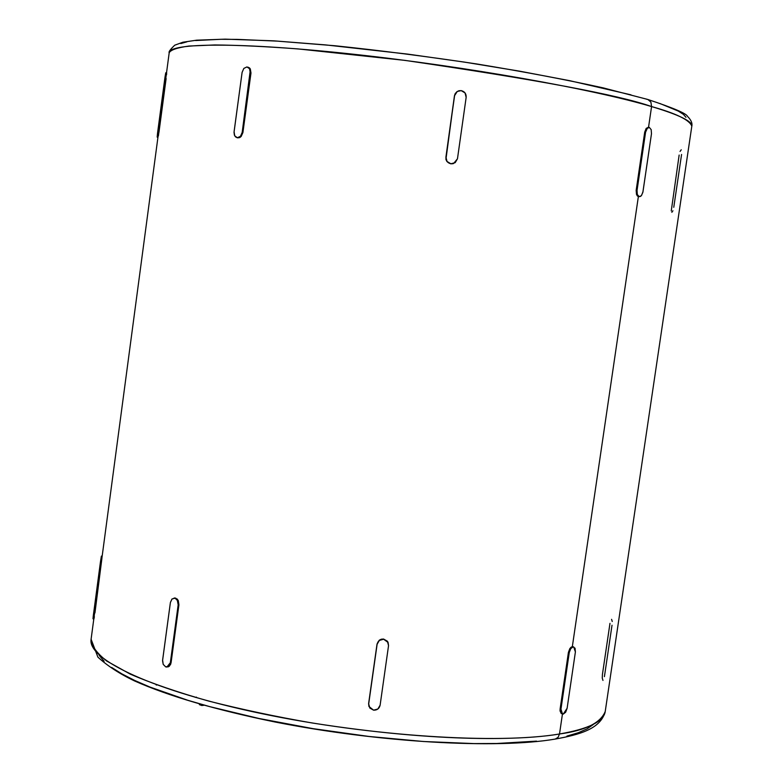 <?xml version="1.0" encoding="UTF-8"?>
<svg xmlns="http://www.w3.org/2000/svg" width="783" height="783" viewBox="0 0 783 783"><rect width="100%" height="100%" fill="white"/><g stroke="black" fill="none" stroke-linecap="round" stroke-linejoin="round"><path stroke-width="1.17" d="M559.512 733.984C525.305 739.915 441.181 743.243 312.417 723.022C276.556 716.817 242.045 709.525 208.885 701.137C177.761 692.329 151.55 683.324 130.272 674.124L106.694 661.018C96.485 652.846 91.278 645.584 91.102 639.241C87.246 659.521 153.341 691.017 261.845 713.656C370.134 736.353 498.517 744.408 559.512 733.984L562.439 714.037L559.512 733.984C588.64 728.934 603.869 721.437 605.23 711.493C600.561 723.003 585.322 730.51 559.512 733.984L558.054 737.38L555.225 739.083L558.054 737.38L559.512 733.984M555.137 739.093L555.137 739.093C496.491 749.165 378.815 742.529 275.048 722.004C215.403 709.78 168.502 696.058 134.343 680.848C119.642 673.83 107.496 665.932 97.904 657.143L91.102 639.241L169.197 52.764C170.625 49.906 177.193 47.675 188.909 46.05L214.826 44.954C237.729 45.169 265.466 46.491 298.059 48.918L404.997 60.389C536.766 79.631 618.962 95.027 651.573 106.566L650.898 102.103L647.884 99.49L650.898 102.103L651.573 106.566C593.612 89.213 464.867 66.271 353.025 54.184C240.978 42.018 169.343 42.713 169.197 52.764C168.462 51.952 170.312 49.427 174.736 45.199L182.87 42.223L196.611 40.187L225.161 39.15L273.717 40.833L335.055 45.757C380.988 50.582 428.154 56.65 476.544 63.932C523.68 71.674 565.845 79.651 603.047 87.843L647.815 99.47C673.302 107.907 686.515 113.545 687.474 116.364C691.066 119.887 692.515 123.166 691.81 126.21C692.642 121.434 679.233 114.876 651.573 106.566L648.53 127.335L651.573 106.566C676.306 113.486 689.715 120.034 691.81 126.21L605.23 711.493C600.678 729.022 579.44 734.689 555.147 739.093M561.342 713.636L560.06 710.974L560.119 708.938L568.419 652.356L569.897 648.451L572.334 646.65L638.37 196.562L636.491 194.468L636.168 190.347L644.712 132.102L646.171 128.412L648.236 127.316M248.103 67.162L250.306 68.924L250.981 73.015L242.906 132.572L241.154 136.467L239.667 137.573L237.65 137.808M174.687 598.006L177.164 598.995L178.279 600.571L178.916 604.819L171.086 662.643L170.498 664.65L167.973 666.92M445.919 159.438L454.463 95.702L455.226 93.529L457.213 91.494L454.463 95.702L445.919 157.08L454.463 95.702L456.881 91.728L458.936 90.74L461.216 90.622L465.053 92.952L466.159 97.356L457.468 158.783L455.187 162.658L450.871 163.774L447.034 161.464L445.919 157.08L454.6 95.614L457.282 91.454L461.216 90.622C464.662 91.503 466.316 93.754 466.159 97.356L457.468 158.783L453.611 163.51L450.744 163.823L446.907 161.513L445.919 159.438M453.014 163.696L450.744 163.823L453.014 163.696M368.91 706.344L368.617 703.594L377.034 644.018L379.275 640.2L381.301 639.202L383.553 639.036L387.35 641.179L388.035 642.334L387.35 641.179L383.553 639.036L387.448 641.394L388.544 645.613L380.117 705.189L377.876 708.997L373.608 710.181L369.811 708.047L368.617 703.594L377.034 644.018L368.705 703.839L377.122 644.223L379.364 640.406L383.641 639.231L388.084 642.452L388.544 645.613L380.117 705.189C379.285 708.586 377.112 710.25 373.608 710.181L368.969 706.511L368.617 703.594L368.93 706.383M536.531 741.129L496.862 743.488L474.009 743.586L423.554 741.511L368.93 736.451L313.083 728.65L259.085 718.51L209.815 706.648L187.754 700.266L149.984 687.073L134.656 680.437L121.864 673.869L111.666 667.459M104.11 661.263L99.177 655.361M593.328 724.481L587.123 728.826L578.314 732.722L566.912 736.108M156.13 684.949L156.874 684.988M630.971 94.831L569.701 80.678L519.364 71.126L464.27 62.082L407.366 54.066L325.503 44.895L277.476 41.127L237.425 39.395L220.923 39.287L195.584 40.54M186.883 41.842L180.824 43.554M685.967 117.293L683.412 114.357L678.235 111.059L659.873 103.483M648.52 127.375L646.171 128.412L644.712 132.102L645.584 132.17L647.453 128.011L649.352 127.433L651.192 129.635L651.476 133.785L642.853 192.383L641.326 195.74L639.192 196.641L637.333 194.546L637.039 190.435L645.584 132.17L637.039 190.435L636.168 190.347L644.712 132.102L645.584 132.17L647.022 128.471L649.352 127.433L651.192 129.635L651.476 133.785L642.96 191.796L641.522 195.496L640.386 196.474L638.37 196.562L572.334 646.65L572.99 646.719M164.949 77.497L157.735 131.691L158.675 131.828L157.735 131.691L157.481 133.678L157.177 137.133L157.951 137.25L157.177 137.133L157.735 131.691L164.949 77.497L165.888 77.634L164.949 77.497L165.742 72.78L164.949 77.497M158.401 135.978L165.908 77.644M158.939 132.444L166.123 78.545M166.515 72.907L165.751 72.79L166.525 72.888M101.447 556.106L93.431 614.675L94.352 614.782L101.398 562.047L100.449 561.93L93.197 616.524L93.011 618.824L93.431 614.675L94.352 614.782M94.949 612.913L101.927 558.25M249.317 67.749L250.306 68.924L250.981 73.015L250.257 72.839L249.523 68.601L246.939 66.927L243.836 68.424L242.104 72.369L243.836 68.424L246.939 66.927L249.601 68.747L250.237 70.646L242.182 132.425L242.906 132.572L250.981 73.015L250.257 72.839L242.182 132.425L240.45 136.32L237.357 137.73L234.724 135.821L234.078 131.73L242.104 72.369L234.019 132.337L234.411 135.156L235.487 136.839L237.024 137.681L239.383 137.691M168.12 666.881L169.402 666.147L171.086 662.643L178.916 604.819L178.172 604.867L170.342 662.712L171.086 662.643L170.342 662.712L168.678 666.216L165.722 666.901L163.207 664.375L162.61 660.118L170.4 602.479L162.551 660.744L163.207 664.375L165.722 666.901L166.887 667.047L170.342 662.712L178.172 604.867L178.916 604.819L178.279 600.571L175.03 598.163L177.565 600.61L178.172 604.867L177.291 600.101L175.03 598.163L175.725 598.124L174.403 598.046M170.4 602.479L172.064 598.936L175.03 598.163L171.966 599.034L170.4 602.479M570.758 647.453L568.419 652.356L569.251 652.591L570.709 648.676L573.117 646.875L573.724 646.924L575.397 651.936L567.117 708.292L565.659 712.217L563.251 714.106L561.294 712.863L560.951 709.192L560.119 708.938L568.419 652.356L569.251 652.591L560.951 709.192L569.251 652.591L570.709 648.676L573.117 646.875L575.055 648.226L575.397 651.936L567.117 708.292L563.251 714.106L562.527 714.057L560.951 709.192L560.119 708.938L561.196 713.538M671.256 210.911L679.145 155.054M673.771 207.299L681.572 154.457M602.969 680.417L602.254 678.117L602.44 674.369L609.977 623.356M604.417 676.639L612.012 625.235M94.371 616.72L93.95 618.844M93.921 618.913L93.96 618.051M102.162 556.136L101.398 556.106L102.152 556.194L101.398 556.106L100.449 561.93L101.379 562.047M383.641 639.231L379.275 640.2L377.122 644.223C377.954 640.817 380.127 639.153 383.641 639.231M573.724 646.924L571.404 646.973M611.592 619.333L612.247 621.506M672.93 210.764L671.843 212.301M680.045 151.442L681.239 149.798M637.509 196.102L639.368 196.67M638.37 196.562L639.192 196.641L637.333 194.546L637.039 190.435L636.168 190.347L637.078 195.623M450.744 163.823L450.871 163.774C447.426 162.903 445.772 160.681 445.919 157.08L446.907 161.513L450.744 163.823M239.95 137.436L241.154 136.467L242.906 132.572L242.182 132.425L240.45 136.32L237.357 137.73L238.042 137.877L237.073 137.691M166.642 72.907L166.544 74.777M195.27 697.369L196.474 697.144M203.864 705.268L201.828 705.503L201.936 704.729L201.828 705.503L199.391 704.651L199.469 704.034L199.391 704.651L201.828 705.503L203.864 705.268M646.709 99.275L647.884 99.49M93.803 618.922L93.011 618.824M174.12 598.036L174.746 598.006M649.019 127.375L648.197 127.316M157.951 137.26L157.187 137.142"/></g></svg>

